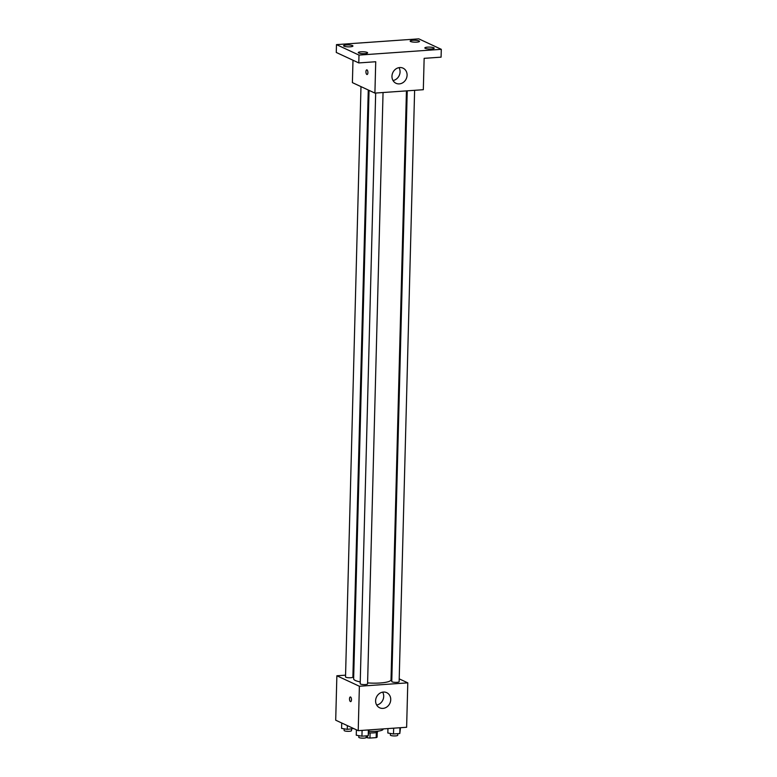 <?xml version="1.0" encoding="UTF-8"?>
<svg xmlns="http://www.w3.org/2000/svg" width="777" height="777" viewBox="0 0 777 777"><rect width="100%" height="100%" fill="white"/><g stroke="black" fill="none" stroke-linecap="round" stroke-linejoin="round"><path stroke-width="1.17" d="M376.311 732.517L376.185 737.626L369.969 738.063A6.342 1.301 1.5 0 1 367.424 737.81L366.171 737.227M376.185 737.626A6.342 1.301 1.5 0 0 377.107 737.13L377.243 732.196M377.651 731.176L377.632 731.749A6.672 1.369 -178.5 0 1 368.881 732.818M370.105 732.905L369.969 738.063M367.482 735.79L367.424 737.81M368.92 731.322A12.014 2.457 1.5 0 0 383.042 729.273L383.051 728.923M399.213 678.855L407.789 682.847L406.624 727.272L358.216 730.662L335.703 720.192L336.868 675.767L345.571 675.164M352.962 674.64L353.758 674.591M369.056 90.375L353.642 678.826A18.697 3.827 1.5 0 0 360.246 681.924M367.599 682.896A18.697 3.827 1.5 0 0 391.016 679.797L406.439 90.89M407.789 682.847L359.382 686.246L336.868 675.767M391.142 675.106L391.929 675.466M375.67 93.046L360.198 683.731A3.681 0.758 1.5 0 0 363.869 684.586A3.681 0.758 1.5 0 0 367.57 683.925L383.051 92.521M360.984 86.616L345.522 676.903A3.681 0.758 1.5 0 0 349.194 677.758A3.681 0.758 1.5 0 0 352.894 677.097L368.269 90.006M414.617 90.317L399.135 681.72A3.681 0.758 -178.5 0 1 396.241 682.371A3.681 0.758 -178.5 0 1 392.113 681.856A3.681 0.758 -178.5 0 1 391.763 681.526L407.235 90.831M359.382 686.246L358.216 730.662M390.734 699.698A8.343 7.391 -65.1 0 1 379.652 707.789A8.343 7.391 -65.1 0 1 376.476 697.105A8.343 7.391 -65.1 0 1 386.693 692.657A8.343 7.391 -65.1 0 1 390.734 699.698M350.66 701.631A2.341 0.971 86 0 1 350.437 701.582A2.341 0.971 86 0 1 349.504 699.106A2.341 0.971 86 0 1 350.33 696.969A2.341 0.971 86 0 1 351.466 699.232A2.341 0.971 86 0 1 350.66 701.631A2.341 0.971 86 0 1 350.437 701.582A2.341 0.971 86 0 1 349.514 699.106A2.341 0.971 86 0 1 350.33 696.969M382.653 692.152A8.343 7.391 -65.1 0 1 383.702 696.425A8.343 7.391 -65.1 0 1 376.66 705.03M441.297 49.32L358.993 55.089L336.48 44.619L418.784 38.85L441.297 49.32L441.083 57.158L424.145 58.343L423.319 89.705L374.912 93.094L352.399 82.624L352.991 60.227M336.48 44.619L336.276 52.457L358.789 62.927L358.993 55.089M374.912 93.094L375.728 61.742L358.789 62.927M407.09 75.194A8.343 7.391 -65.1 0 1 396.008 83.285A8.343 7.391 -65.1 0 1 392.832 72.601A8.343 7.391 -65.1 0 1 403.049 68.153A8.343 7.391 -65.1 0 1 407.09 75.194M367.084 74.514A2.341 0.971 86 0 1 366.861 74.466A2.341 0.971 86 0 1 365.928 71.989A2.341 0.971 86 0 1 366.754 69.852A2.341 0.971 86 0 1 367.89 72.115A2.341 0.971 86 0 1 367.074 74.514A2.341 0.971 86 0 1 366.851 74.466A2.341 0.971 86 0 1 365.928 71.989A2.341 0.971 86 0 1 366.754 69.852M399.009 67.648A8.343 7.391 -65.1 0 1 400.058 71.921A8.343 7.391 -65.1 0 1 393.016 80.526M360.975 51.797A4.681 0.962 -178.5 0 1 367.618 52.836A4.681 0.962 -178.5 0 1 364.918 53.632A4.681 0.962 -178.5 0 1 358.265 52.593A4.681 0.962 -178.5 0 1 360.975 51.797M427.535 47.135A4.681 0.962 -178.5 0 1 434.188 48.174A4.681 0.962 -178.5 0 1 431.478 48.97A4.681 0.962 -178.5 0 1 424.834 47.931A4.681 0.962 -178.5 0 1 427.535 47.135M412.859 40.307A4.681 0.962 -178.5 0 1 419.512 41.346A4.681 0.962 -178.5 0 1 416.802 42.143A4.681 0.962 -178.5 0 1 410.159 41.103A4.681 0.962 -178.5 0 1 412.859 40.307M346.299 44.969A4.681 0.962 -178.5 0 1 352.943 46.008A4.681 0.962 -178.5 0 1 350.242 46.805A4.681 0.962 -178.5 0 1 343.589 45.765A4.681 0.962 -178.5 0 1 346.299 44.969M400.524 727.699L399.796 733.527L393.502 733.974L387.83 733.012L387.946 728.583M399.941 727.738L399.796 733.527M393.657 728.185L393.502 733.974M390.404 733.449L390.365 735.091A3.681 0.758 1.5 0 0 394.026 735.936A3.681 0.758 1.5 0 0 397.727 735.285L397.775 733.673M368.958 729.914L368.23 735.741L361.936 736.178L356.264 735.227L356.4 729.817M368.376 729.953L368.23 735.741M362.092 730.39L361.936 736.178M358.838 735.664L358.799 737.305A3.681 0.758 1.5 0 0 362.461 738.15A3.681 0.758 1.5 0 0 366.171 737.49L366.21 735.887M353.71 728.564L347.261 729.35L341.589 728.399L341.725 722.989M347.358 725.611L347.261 729.35M344.162 728.836L344.124 730.477A3.681 0.758 1.5 0 0 347.785 731.322A3.681 0.758 1.5 0 0 351.495 730.662L351.534 729.059"/></g></svg>
